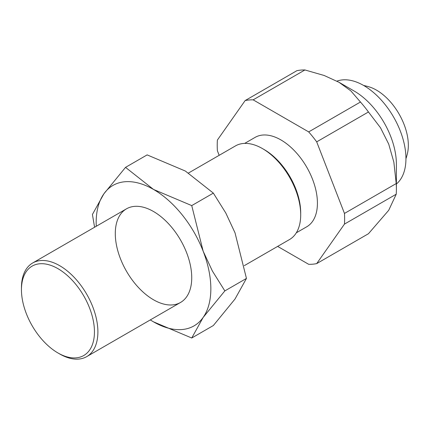 <?xml version="1.0" encoding="UTF-8"?>
<svg xmlns="http://www.w3.org/2000/svg" width="429" height="429" viewBox="0 0 429 429"><rect width="100%" height="100%" fill="white"/><g stroke="black" fill="none" stroke-linecap="round" stroke-linejoin="round"><path stroke-width="0.64" d="M336.953 81.14A59.69 34.459 60 0 1 381.778 100.617A59.69 34.459 60 0 1 405.947 158.633A59.69 34.459 60 0 1 396.391 183.998M396.391 188.98L396.391 164.151A59.69 34.459 -120 0 0 354.188 91.05L339.06 82.314L350.858 90.889L360.457 102.022A90.095 52.016 60 0 1 368.457 111.974L380.518 127.788L388.712 144.085L393.849 162.141L396.224 183.548A90.095 52.016 60 0 1 396.391 188.98A90.095 52.016 60 0 1 396.224 194.214L388.712 210.29L368.457 233.719L316.693 263.604L344.466 224.099A90.095 52.016 -120 0 0 344.632 218.86A90.095 52.016 -120 0 0 344.466 213.433L396.224 183.548M244.696 143.393L255.116 137.377A51.619 29.805 60 0 1 280.925 139.934A51.619 29.805 60 0 1 314.645 185.419A51.619 29.805 60 0 1 306.735 226.785L296.31 232.802M244.294 265.648L289.505 239.548A54.059 31.21 -120 0 0 300.702 214.8L300.702 212.811A51.619 29.805 -120 0 0 264.2 149.592A51.619 29.805 -120 0 0 264.2 149.587L262.478 148.595A54.059 31.21 -120 0 0 235.451 145.919L188.588 172.973M300.702 214.8A54.059 31.21 -120 0 0 262.478 148.595M21.45 289.741L21.45 287.752A54.059 31.21 60 0 1 32.647 263.004A54.059 31.21 60 0 1 59.674 265.68A54.059 31.21 60 0 1 97.898 331.885A54.059 31.21 60 0 1 86.701 356.633A54.059 31.21 60 0 1 59.674 353.957L57.947 352.96A51.619 29.805 -120 0 0 94.45 331.885A51.619 29.805 -120 0 0 57.953 268.667A51.619 29.805 -120 0 0 21.45 289.741A51.619 29.805 -120 0 0 57.947 352.96M304.917 69.959L253.153 99.844A90.095 52.016 -120 0 0 245.152 100.558L296.916 70.672A90.095 52.016 60 0 1 304.917 69.959L324.201 75.499L339.055 82.314L354.188 91.05M245.152 100.558L217.385 140.063A90.095 52.016 -120 0 0 217.219 145.302A90.095 52.016 -120 0 0 217.385 150.729L219.165 155.319M277.643 246.396L308.692 264.318A90.095 52.016 -120 0 0 316.693 263.604M396.224 194.214L344.466 224.099M368.457 111.974L316.693 141.86A90.095 52.016 -120 0 0 308.692 131.907L360.457 102.022M308.692 131.907L253.153 99.844M344.466 213.433L316.693 141.86M405.947 158.703A56.312 56.312 0 0 0 407.523 153.089A45.045 26.008 -120 0 0 376.485 90.128A45.045 26.008 -120 0 0 369.337 86.937M191.736 277.713A54.059 31.21 -120 0 0 153.512 211.508A54.059 31.21 -120 0 0 115.288 233.574A54.059 31.21 -120 0 0 153.512 299.78A54.059 31.21 -120 0 0 191.736 277.713M150.284 319.927L153.512 321.852L191.736 338.004L203.164 317.412L224.839 290.91L212.393 271.031L203.164 251.206L191.736 205.593L153.512 189.436L125.531 167.369L103.856 193.87L92.423 214.462L94.578 227.247M150.322 319.905A81.086 46.815 -120 0 0 153.512 321.852A81.086 46.815 -120 0 0 203.164 317.412A81.086 46.815 -120 0 0 210.848 288.744A81.086 46.815 -120 0 0 203.164 251.206A81.086 46.815 -120 0 0 153.512 189.436A81.086 46.815 -120 0 0 103.856 193.87A81.086 46.815 -120 0 0 96.176 222.538A81.086 46.815 -120 0 0 96.262 226.276M125.531 167.369L147.142 154.89L185.366 171.048L213.347 193.114L225.788 212.993L235.017 232.818L246.45 278.432L235.017 299.024L213.347 325.525L191.736 338.004M213.347 193.114L191.736 205.593M246.45 278.432L224.839 290.91M180.539 302.456L86.701 356.633M126.48 208.826L32.647 263.004M369.337 86.942A56.312 56.312 0 0 0 363.685 85.494"/></g></svg>
